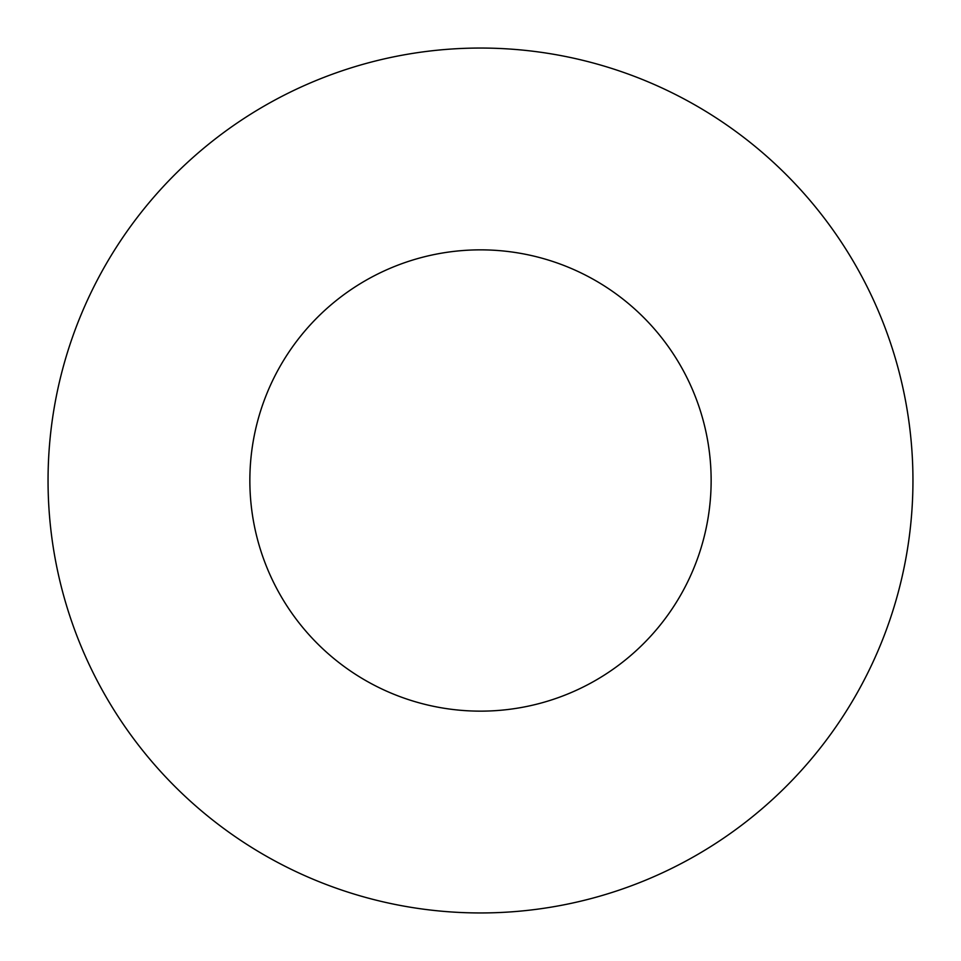 <?xml version="1.0" encoding="UTF-8"?>
<svg xmlns="http://www.w3.org/2000/svg" width="961" height="961" viewBox="0 0 961 961"><rect width="100%" height="100%" fill="white"/><g stroke="black" fill="none" stroke-linecap="round" stroke-linejoin="round"><path stroke-width="1.44" d="M711.14 480.5A230.64 230.64 0 0 1 365.18 680.244A230.64 230.64 0 0 1 365.18 280.756A230.64 230.64 0 0 1 711.14 480.5M912.95 480.5A432.45 432.45 0 0 1 264.275 855.014A432.45 432.45 0 0 1 264.275 105.986A432.45 432.45 0 0 1 912.95 480.5"/></g></svg>
